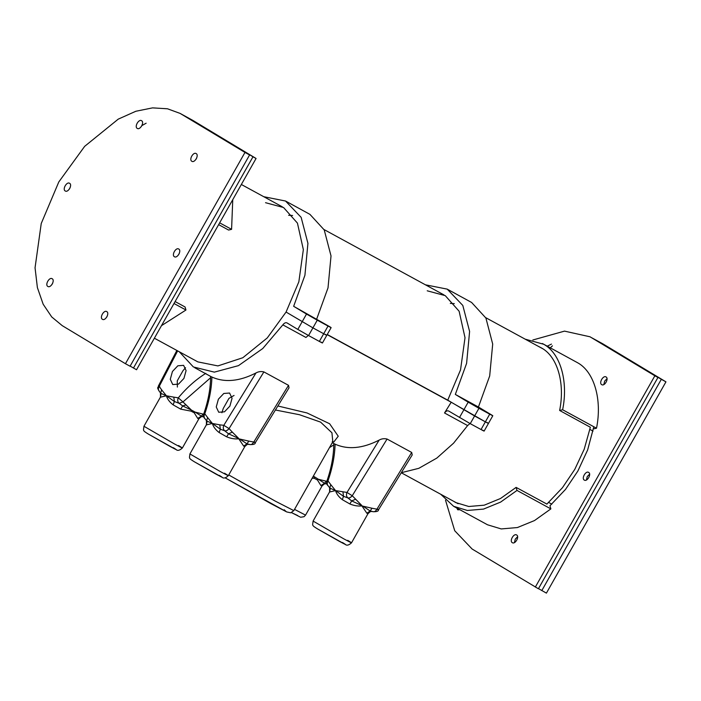 <?xml version="1.0" encoding="UTF-8"?>
<svg xmlns="http://www.w3.org/2000/svg" width="701" height="701" viewBox="0 0 701 701"><rect width="100%" height="100%" fill="white"/><g stroke="black" fill="none" stroke-linecap="round" stroke-linejoin="round"><path stroke-width="1.05" d="M590.365 427.207L584.187 449.28L574.776 469.381L562.439 487.721L546.841 504.133M277.868 405.984L307.029 412.959L329.645 423.763L338.241 436.241L333.755 442.059L332.686 441.963M387.075 439.036L352.244 495.738C350.763 497.544 349.3 498.271 347.845 497.894C346.364 496.553 346.084 494.74 346.995 492.452L352.244 495.738L361.996 505.658L351.7 500.917L347.845 497.894L343.516 496.326L335.551 490.586L346.995 492.452L379.153 440.097C381.546 438.712 384.192 438.362 387.075 439.036L411.706 452.46L412.214 454.94L378.47 509.864C378.549 511.213 376.77 511.818 373.142 511.686L370.154 510.976L362.881 506.148L372.003 508.243L370.154 510.976L366.86 513.228L361.935 505.92C358.036 506.35 353.996 505.693 349.843 503.949L351.7 500.917L355.512 499.261M372.003 508.243L376.875 509.163C375.754 511.169 374.5 512.002 373.142 511.677L373.142 511.677C374.536 512.019 375.797 511.187 376.928 509.198C378.601 510.074 378.89 510.091 377.786 509.233M411.706 452.46L376.928 509.198M349.843 503.949L342.298 499.655C338.758 496.956 336.515 493.933 335.551 490.586L329.593 492.006L329.628 487.747C330.294 488.106 330.276 489.508 329.558 491.953L329.593 492.006M321.987 485.959L320.892 485.548L317.448 480.001L314.285 478.284L312.155 478.24M248.82 441.113L253.692 442.033C252.57 444.04 251.326 444.872 249.959 444.548L246.98 443.847L239.707 439.019L248.82 441.113L246.98 443.847L243.685 446.099L238.752 438.8C234.853 439.22 230.822 438.563 226.66 436.819L228.517 433.788L224.662 430.764L220.333 429.196L212.368 423.465L219.772 424.832L220.333 429.196L219.115 432.526C215.584 429.827 213.332 426.804 212.368 423.465L206.409 424.876L206.453 420.618C207.119 420.977 207.093 422.379 206.383 424.824L206.409 424.876M211.851 377.033C210.186 376.174 210.204 376.174 211.912 377.033C224.732 382.781 239.427 381.423 255.97 372.967C258.371 371.583 261.009 371.232 263.891 371.907L288.523 385.331L253.753 442.068C255.427 442.944 255.707 442.962 254.612 442.103M219.772 424.832L223.812 425.323C222.9 427.61 223.19 429.424 224.662 430.764C226.09 431.115 227.536 430.388 229.008 428.583L229.061 428.609C227.58 430.423 226.116 431.141 224.662 430.764M255.97 372.967L223.812 425.323L229.008 428.583M234.055 395.46L228.955 398.37L223.242 408.473L221.928 412.766M218.405 399.176L223.812 393.463L229.586 393.033L232.057 398.291L229.893 406.098L224.495 411.811L218.721 412.241L216.25 406.983L218.405 399.176M185.537 367.701L182.987 370.689L177.274 380.792L177.371 387.075M183.934 378.417L186.089 370.61L183.618 365.352L177.844 365.782L172.437 371.495L170.282 379.302L172.753 384.56L178.527 384.122L183.934 378.417M198.812 418.83L197.717 418.418L194.265 412.871L191.11 411.154L180.692 409.139L182.672 405.932L179.176 403.32L174.365 401.515L166.4 395.776L173.804 397.143L174.365 401.515L173.147 404.845C169.616 402.146 167.364 399.123 166.4 395.776L160.441 397.195L160.485 392.937C161.134 393.156 161.107 394.558 160.415 397.143L160.441 397.195M228.745 474.954L275.309 501.145L293.833 510.617L332.809 441.735L331.932 432.789L320.594 422.116L299.511 414.729L275.405 409.997M335.034 444.154C333.361 443.304 333.378 443.304 335.096 444.154C347.915 449.911 362.601 448.552 379.153 440.097M308.344 335.42L305.943 337.461L282.845 324.87L262.752 348.537L238.471 365.642L214.34 372.135L193.38 366.956L179.281 351.771M470.012 423.527L467.62 425.568L453.591 443.163L436.846 458.077L418.804 468.329L401.296 472.702M482.586 430.116C484.969 431.571 484.444 431.378 481.026 429.529L485.372 421.844C488.79 423.693 489.316 423.886 486.932 422.431C489.316 423.886 488.79 423.693 485.372 421.844L451.199 402.234L444.522 412.977C445.95 411.093 447.334 410.444 448.684 411.023L448.622 410.988M451.199 402.234L327.165 334.64M288.523 385.331L289.031 387.811L255.295 442.734C255.374 444.084 253.596 444.688 249.959 444.557L249.959 444.548C251.352 444.89 252.614 444.057 253.753 442.068M484.111 431.106L488.457 423.422L486.932 422.431M327.253 334.491L447.746 400.157L474.595 415.973L470.248 423.649L448.684 411.023M154.378 338.206L197.857 361.891L217.906 365.913L242.835 357.729L267.265 337.935L286.069 312.05L312.918 327.866L308.571 335.542L319.349 341.422L323.696 333.737C327.113 335.586 327.639 335.779 325.255 334.324C327.639 335.779 327.113 335.586 323.696 333.737L312.918 327.866L323.696 333.737L328.042 326.053C331.468 327.902 331.985 328.094 329.601 326.64L293.649 306.311L304.917 275.283L307.923 243.352L301.141 217.345L285.526 201.021L263.778 196.709M322.434 342.999L326.78 335.315L325.255 334.324M282.845 324.87C284.273 322.986 285.666 322.337 287.007 322.916L297.811 329.417L306.512 314.057L293.649 306.311M308.571 335.542L297.811 329.417M320.909 342.009C323.292 343.464 322.767 343.271 319.349 341.422M481.026 429.529L470.248 423.649M161.607 389.8L166.4 395.776L160.643 393.252L161.607 389.8L159.206 386.409C158.014 388.529 158.137 390.247 159.556 391.561M173.804 397.143L178.299 397.835C177.3 400.183 177.59 402.015 179.176 403.32L182.961 401.927L191.399 410.059L195.185 412.127L203.632 414.212M197.717 418.418L201.389 416.131L195.185 412.127L194.265 412.871M204.175 416.946L201.389 416.131L203.062 414.142M202.081 416.622L203.649 416.762M191.11 411.154L191.399 410.059L182.672 405.932L186.063 404.88M159.863 386.934L159.206 386.409L177.651 350.886M207.575 417.481L212.368 423.465L206.611 420.933L207.575 417.481L204.788 413.783C203.623 416.035 203.816 417.805 205.375 419.102M232.338 432.131L238.813 438.528L228.517 433.788L232.338 432.131L229.061 428.609L263.891 371.907M249.162 444.364L249.17 444.364C247.882 444.951 248.759 442.752 244.807 446.563L228.333 475.681C225.74 478.073 223.698 478.634 222.199 477.363L194.528 461.88C187.921 457.814 189.568 458.489 189.91 453.941L220.613 471.729C229.166 476.347 230.471 476.838 224.522 473.201M238.752 438.791L239.497 439.203M211.912 377.033C211.579 388.845 209.205 401.095 204.788 413.783L203.702 414.002C203.088 415.859 203.597 417.524 205.209 418.988L206.453 420.618M313.356 476.119L318.368 479.256L326.815 481.342M320.892 485.548L324.572 483.261L318.368 479.256L317.448 480.001M327.358 484.076L324.572 483.261L326.245 481.272M294.543 509.373L305.548 515.13L322.022 486.012C325.825 482.262 325.124 484.365 326.394 483.813L326.832 483.892M314.285 478.284L314.574 477.188L313.067 476.627M330.758 484.61L335.551 490.586L329.794 488.062L330.758 484.61L327.963 480.912L326.876 481.131C326.254 483.007 326.762 484.671 328.392 486.117L329.628 487.747M372.345 511.493L372.354 511.493C371.057 512.08 371.933 509.881 367.981 513.693L351.516 542.811C348.923 545.203 346.881 545.764 345.383 544.493L317.702 529.01C311.104 524.944 312.742 525.619 313.093 521.071L343.797 538.859C352.349 543.477 353.646 543.967 347.696 540.331M361.935 505.92L362.68 506.332M342.298 499.655L343.516 496.326L342.955 491.962M335.096 444.154C334.763 455.965 332.388 468.224 327.963 480.912C326.806 483.164 326.999 484.934 328.559 486.231M472.632 404.354L478.792 407.71L471.869 403.855M447.203 289.127L471.607 302.464L485.907 318.035L492.698 344.042L489.684 375.973L478.424 407.009L455.326 394.418L466.594 363.39L469.6 331.459L462.809 305.452L447.203 289.127L425.454 284.816M489.719 414.16L485.372 421.844L474.595 415.973L478.941 408.289L489.719 414.16C493.136 416.008 493.662 416.201 491.278 414.747L478.424 407.009M459.488 417.524L468.18 402.164L455.326 394.418M447.746 400.157L460.522 369.935L465.017 337.724L459.12 311.226L445.249 295.638L427.216 290.81M450.314 303.393L454.292 303.603M478.792 407.71L479.554 408.21M488.457 423.422L492.803 415.737L491.278 414.747M468.18 402.164L478.941 408.289M310.955 316.247L317.115 319.603L310.192 315.748M316.747 318.902L328.015 287.866L331.021 255.935L324.23 229.928L309.93 214.357L285.526 201.021M328.042 326.053L317.264 320.182L312.918 327.866L286.069 312.05L298.845 281.828L303.349 249.617L297.443 223.12L283.572 207.54L265.539 202.703M288.637 215.286L292.615 215.496M317.115 319.603L317.877 320.103M326.78 335.315L331.126 327.63L329.601 326.64M306.512 314.057L317.264 320.182M161.475 325.658L185.949 310.017L185.064 306.977L175.11 301.553M232.758 199.671L231.584 229.341L219.65 222.839M185.949 310.017L174.006 303.507M231.584 229.341L228.587 230.051L218.633 224.627M537.912 346.101L541.54 347.994C557.461 356.564 565.181 383.228 559.635 410.462L590.356 427.26M453.407 501.162L455.711 502.547L468.785 506.499L484.198 505.184L500.505 498.507L516.111 487.388L516.996 490.428L550.863 508.891L534.504 520.554L517.399 527.555L501.241 528.931L487.528 524.786L453.652 506.324L467.365 510.468L483.524 509.092L500.628 502.091L516.996 490.428M559.635 410.462L562.631 409.752C568.458 381.195 560.353 353.234 543.661 344.244L525.189 339.17M440.692 494.231L453.652 506.324M562.631 409.752L596.507 428.215C602.325 399.658 594.229 371.696 577.528 362.706L542.381 343.516M589.935 429.433L593.011 431.106M546.885 504.089L516.111 487.388M548.717 502.459L551.792 504.142M593.808 426.743L587.648 449.937L577.861 471.063L565.541 489.377L549.961 505.772L550.863 508.891M596.507 428.215L593.432 428.933M606.058 376.963C609.143 378.531 604.56 386.637 601.712 384.639C598.628 383.07 603.219 374.965 606.058 376.963L605.997 376.928M588.647 472.413C591.732 473.981 587.149 482.086 584.301 480.089C581.217 478.52 585.808 470.415 588.647 472.413L588.586 472.378M516.655 534.986C519.739 536.563 515.147 544.668 512.308 542.67C509.224 541.093 513.807 532.988 516.655 534.986L516.593 534.951M459.83 509.688L457.779 509.829L456.754 508.015M603.824 384.577L604.665 381.099L607.022 378.706M514.42 542.6L515.261 539.122L517.618 536.738M532.804 340.003L564.507 331.126L589.988 336.778L657.941 377.48L538.403 588.761L472.123 549.023L454.721 530.736L445.512 500.181M586.413 480.027L587.254 476.549L589.611 474.156M550.311 347.836L552.441 345.838M589.988 336.778L654.865 375.797L535.327 587.087M547.236 346.163L551.477 344.086M657.941 377.48L654.865 375.797M180.104 113.404L244.982 152.424L125.444 363.714L62.24 325.65L51.734 316.957L43.164 304.216L37.39 287.603L35.05 267.791L41.236 223.505L58.805 181.945L84.663 146.343L118.25 119.135L135.828 111.266L152.529 107.875L167.478 108.786L180.104 113.404L192.863 120.406L256.067 158.47L136.529 369.751L130.141 366.088M188.105 117.768L252.991 156.787L133.444 368.078M256.067 158.47L252.991 156.787M591.662 337.733L602.746 343.779L665.95 381.843L546.412 593.125L538.482 588.621M596.455 340.3L661.332 379.32L541.794 590.61M665.95 381.843L661.332 379.32M141.593 120.712C144.669 122.289 140.086 130.395 137.247 128.397C134.163 126.828 138.745 118.723 141.593 120.712L141.532 120.677M196.175 153.589C199.259 155.166 194.676 163.263 191.829 161.274C188.744 159.697 193.336 151.591 196.175 153.589L196.114 153.554M178.764 249.039C181.848 250.616 177.265 258.713 174.418 256.724C171.333 255.146 175.925 247.041 178.764 249.039L178.702 249.004M106.771 311.612C109.855 313.189 105.264 321.295 102.425 319.297C99.34 317.719 103.923 309.623 106.771 311.612L106.71 311.577M52.181 278.744C55.265 280.312 50.682 288.418 47.834 286.429C44.75 284.851 49.342 276.746 52.181 278.744L52.119 278.709M69.592 183.294C72.676 184.862 68.093 192.968 65.246 190.979C62.161 189.401 66.753 181.296 69.592 183.294L69.53 183.259M195.903 159.442L196.727 157.935M106.491 317.465L107.314 315.958M69.32 189.147L70.144 187.64M181.778 114.368L249.6 154.947L130.062 366.229L125.444 363.714M51.909 284.597L52.733 283.09M178.492 254.892L179.316 253.385M141.313 126.566L141.733 125.689L146.15 123.201M249.6 154.947L244.982 152.424M333.755 442.059L332.8 441.744M284.185 509.75L286.297 511.721L270.831 503.598L225.179 477.872L286.709 511.932L290.757 512.808L293.833 510.617M342.447 542.495C347.205 545.404 346.163 545.01 339.319 541.321L317.807 529.071M347.845 497.894C349.264 498.245 350.719 497.517 352.182 495.712M367.955 513.64L366.86 513.228M297.697 515.55L291.485 512.606L300.633 517.25L304.041 516.698L305.548 515.13M219.264 475.366C224.022 478.275 222.988 477.88 216.136 474.191L194.633 461.941M244.78 446.511L243.685 446.099M226.66 436.819L219.115 432.526M173.296 447.685C178.054 450.594 177.02 450.2 170.177 446.502L148.665 434.252M204 416.876L203.211 416.683C201.949 417.235 202.642 415.132 198.839 418.883L182.365 448C179.771 450.384 177.73 450.945 176.231 449.683L148.559 434.199C141.952 430.134 143.6 430.808 143.942 426.261L174.645 444.048C183.198 448.666 184.503 449.157 178.553 445.521M180.692 409.139L173.147 404.845M467.62 425.568L444.522 412.977M210.598 377.76L182.961 401.927L178.299 397.835C186.834 387.618 196.008 379.46 205.814 373.361M333.772 444.89L329.488 447.597M192.863 120.406L189.778 118.723M602.746 343.779L598.128 341.264M401.27 472.754L458.121 503.73M241.346 184.486L282.354 206.839M324.028 229.551L444.031 294.946M485.705 317.658L542.618 348.669M332.265 442.69L333.851 443.549M194.685 367.71L210.668 376.419M143.942 426.261L160.415 397.143M160.485 392.937L159.372 391.412C156.209 386.488 158.531 387.977 158.365 386.058L176.854 350.447M189.91 453.941L206.383 424.824M203.702 414.002C208.267 400.858 210.563 388.319 210.607 376.384M326.394 483.813L327.183 484.005M313.093 521.071L329.558 491.953M332.809 441.735L332.239 441.683M333.79 443.514C333.746 455.448 331.442 467.988 326.876 481.131"/></g></svg>
